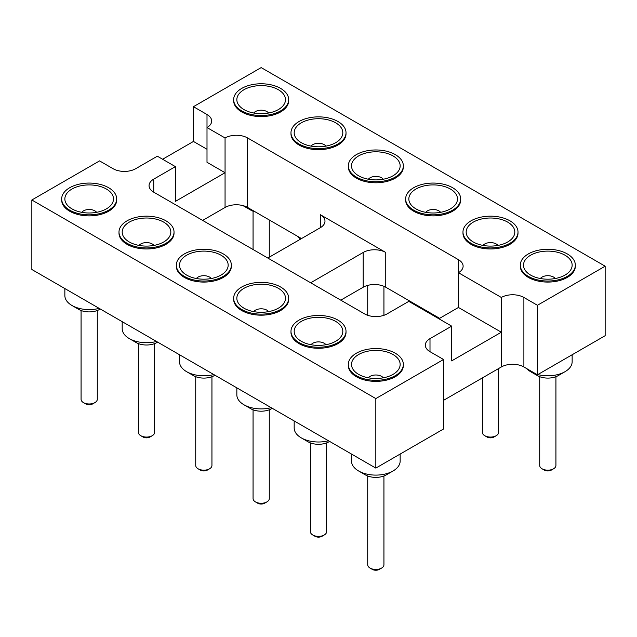 <?xml version="1.0" encoding="UTF-8"?>
<svg xmlns="http://www.w3.org/2000/svg" width="637" height="637" viewBox="0 0 637 637"><rect width="100%" height="100%" fill="white"/><g stroke="black" fill="none" stroke-linecap="round" stroke-linejoin="round"><path stroke-width="0.96" d="M605.15 266.194L537.437 305.282L537.437 374.795L605.15 335.699L605.15 266.194L261.17 67.594L193.457 106.69L193.457 141.446L207.001 149.265M162.618 159.25L193.457 141.446M153.732 179.14L153.732 192.175A15.957 9.213 0 0 1 149.058 185.662A15.957 9.213 0 0 1 153.732 179.14L175.398 166.631L157.347 156.208L135.673 168.717A15.957 9.213 180 0 1 113.107 168.717L99.563 160.898L31.85 199.994L375.83 398.587L443.543 359.491L443.543 429.004L375.83 468.099L375.83 398.587M375.83 468.099L31.85 269.499L31.85 199.994M537.437 374.795L523.893 366.976A15.957 9.213 0 0 0 501.327 366.976L443.543 400.339M340.779 300.162L363.194 287.223A15.957 9.213 180 0 1 385.759 287.223L439.626 318.325M202.646 220.41L225.06 207.471A15.957 9.213 180 0 1 247.626 207.471L301.492 238.572M537.437 305.282L523.893 297.463A15.957 9.213 0 0 0 501.327 297.463L458.441 272.708A15.957 9.213 0 0 0 463.115 266.194A15.957 9.213 0 0 0 458.441 259.673L247.626 137.966A15.957 9.213 0 0 0 225.06 137.966L207.001 127.543L207.001 162.292L225.06 172.723L225.06 137.966M207.001 114.509A15.957 9.213 180 0 1 211.675 121.022A15.957 9.213 180 0 1 207.001 127.543L207.001 114.509L193.457 106.69M575.338 265.151L575.338 266.194A27.518 15.885 180 0 1 567.272 277.421A27.518 15.885 180 0 1 537.294 280.869A27.518 15.885 180 0 1 520.302 266.194L520.302 265.151A27.518 15.885 0 0 0 537.294 279.826A27.518 15.885 0 0 0 567.272 276.378A27.518 15.885 0 0 0 575.338 265.151A27.518 15.885 0 0 0 547.82 249.266A27.518 15.885 0 0 0 520.302 265.151M518.008 232.051L518.008 233.094A27.518 15.885 180 0 1 509.942 244.321A27.518 15.885 180 0 1 479.964 247.769A27.518 15.885 180 0 1 462.972 233.094L462.972 232.051A27.518 15.885 0 0 0 479.964 246.726A27.518 15.885 0 0 0 509.942 243.286A27.518 15.885 0 0 0 518.008 232.051A27.518 15.885 0 0 0 490.49 216.166A27.518 15.885 0 0 0 462.972 232.051M460.678 198.951L460.678 199.994A27.518 15.885 180 0 1 452.612 211.229A27.518 15.885 180 0 1 422.634 214.669A27.518 15.885 180 0 1 405.642 199.994L405.642 198.951A27.518 15.885 0 0 0 422.634 213.626A27.518 15.885 0 0 0 452.612 210.186A27.518 15.885 0 0 0 460.678 198.951A27.518 15.885 0 0 0 433.16 183.066A27.518 15.885 0 0 0 405.642 198.951M346.018 132.751L346.018 133.794A27.518 15.885 180 0 1 337.952 145.029A27.518 15.885 180 0 1 307.974 148.469A27.518 15.885 180 0 1 290.982 133.794L290.982 132.751A27.518 15.885 0 0 0 307.974 147.426A27.518 15.885 0 0 0 337.952 143.986A27.518 15.885 0 0 0 346.018 132.751A27.518 15.885 0 0 0 318.5 116.866A27.518 15.885 0 0 0 290.982 132.751M403.348 165.851L403.348 166.894A27.518 15.885 180 0 1 395.282 178.129A27.518 15.885 180 0 1 365.304 181.569A27.518 15.885 180 0 1 348.312 166.894L348.312 165.851A27.518 15.885 0 0 0 365.304 180.526A27.518 15.885 0 0 0 395.282 177.086A27.518 15.885 0 0 0 403.348 165.851A27.518 15.885 0 0 0 375.83 149.966A27.518 15.885 0 0 0 348.312 165.851M288.688 99.651L288.688 100.694A27.518 15.885 180 0 1 280.622 111.929A27.518 15.885 180 0 1 250.644 115.369A27.518 15.885 180 0 1 233.652 100.694L233.652 99.651A27.518 15.885 0 0 0 250.644 114.326A27.518 15.885 0 0 0 280.622 110.886A27.518 15.885 0 0 0 288.688 99.651A27.518 15.885 0 0 0 261.17 83.766A27.518 15.885 0 0 0 233.652 99.651M153.732 192.175L364.547 313.882A15.957 9.213 0 0 0 387.113 313.882L408.787 301.373L451.665 326.136L429.999 338.645A15.957 9.213 0 0 0 425.325 345.158A15.957 9.213 0 0 0 429.999 351.68L443.543 359.491M403.348 364.444L403.348 365.487A27.518 15.885 180 0 1 375.83 381.372A27.518 15.885 180 0 1 348.312 365.487L348.312 364.444A27.518 15.885 0 0 0 375.83 380.329A27.518 15.885 0 0 0 403.348 364.444A27.518 15.885 0 0 0 386.356 349.769A27.518 15.885 0 0 0 356.378 353.216A27.518 15.885 0 0 0 348.312 364.444M346.018 331.344L346.018 332.387A27.518 15.885 180 0 1 318.5 348.272A27.518 15.885 180 0 1 290.982 332.387L290.982 331.344A27.518 15.885 0 0 0 318.5 347.237A27.518 15.885 0 0 0 346.018 331.344A27.518 15.885 0 0 0 329.026 316.669A27.518 15.885 0 0 0 299.048 320.116A27.518 15.885 0 0 0 290.982 331.344M288.688 298.251L288.688 299.294A27.518 15.885 180 0 1 261.17 315.18A27.518 15.885 180 0 1 233.652 299.294L233.652 298.251A27.518 15.885 0 0 0 261.17 314.137A27.518 15.885 0 0 0 288.688 298.251A27.518 15.885 0 0 0 271.696 283.569A27.518 15.885 0 0 0 241.718 287.016A27.518 15.885 0 0 0 233.652 298.251M116.698 198.951L116.698 199.994A27.518 15.885 180 0 1 89.18 215.879A27.518 15.885 180 0 1 61.662 199.994L61.662 198.951A27.518 15.885 0 0 0 89.18 214.836A27.518 15.885 0 0 0 116.698 198.951A27.518 15.885 0 0 0 99.706 184.276A27.518 15.885 0 0 0 69.728 187.716A27.518 15.885 0 0 0 61.662 198.951M174.028 232.051L174.028 233.094A27.518 15.885 180 0 1 146.51 248.979A27.518 15.885 180 0 1 118.992 233.094L118.992 232.051A27.518 15.885 0 0 0 146.51 247.936A27.518 15.885 0 0 0 174.028 232.051A27.518 15.885 0 0 0 157.036 217.376A27.518 15.885 0 0 0 127.058 220.816A27.518 15.885 0 0 0 118.992 232.051M231.358 265.151L231.358 266.194A27.518 15.885 180 0 1 203.84 282.08A27.518 15.885 180 0 1 176.322 266.194L176.322 265.151A27.518 15.885 0 0 0 203.84 281.036A27.518 15.885 0 0 0 231.358 265.151A27.518 15.885 0 0 0 214.366 250.476A27.518 15.885 0 0 0 184.388 253.916A27.518 15.885 0 0 0 176.322 265.151M175.398 166.631L175.398 201.388L225.06 172.723L225.06 207.471M501.327 297.463L501.327 332.219L451.665 360.892L451.665 326.136M310.681 282.788L363.194 252.467A15.957 9.213 180 0 1 385.759 252.467L320.307 214.677A15.957 9.213 180 0 1 324.981 221.198A15.957 9.213 180 0 1 320.307 227.712L267.795 258.025M458.441 259.673L458.441 307.464L438.885 318.755M501.327 366.976L501.327 332.219L458.441 307.464M537.827 374.564A24.325 14.046 0 0 0 565.019 371.69L565.019 371.69A24.325 14.046 0 0 0 572.145 361.76L572.145 354.753M526.409 368.425A24.325 14.046 0 0 0 530.621 371.69A24.325 14.046 0 0 0 536.274 374.126M294.175 420.953L294.175 427.96A24.325 14.046 0 0 0 301.301 437.89A24.325 14.046 0 0 0 328.493 440.764M351.505 454.054L351.505 461.061A24.325 14.046 0 0 0 358.631 470.99A24.325 14.046 0 0 0 393.029 470.99A24.325 14.046 0 0 0 400.155 461.061L400.155 454.054M236.845 387.853L236.845 394.86A24.325 14.046 0 0 0 243.971 404.79A24.325 14.046 0 0 0 271.163 407.664M411.749 302.233A24.325 14.046 0 0 0 415.961 305.497A24.325 14.046 0 0 0 421.614 307.926M243.031 205.624A24.325 14.046 0 0 0 243.971 206.197A24.325 14.046 0 0 0 249.624 208.625M297.089 236.032A24.325 14.046 0 0 0 300.775 238.986M179.515 354.753L179.515 361.76A24.325 14.046 0 0 0 186.641 371.69A24.325 14.046 0 0 0 213.833 374.564M64.855 288.561L64.855 295.568A24.325 14.046 0 0 0 71.981 305.497A24.325 14.046 0 0 0 99.173 308.372M122.185 321.661L122.185 328.668A24.325 14.046 0 0 0 129.311 338.597A24.325 14.046 0 0 0 156.503 341.472M530.621 255.222A24.325 14.046 180 0 1 563.928 254.625A24.325 14.046 180 0 1 567.01 273.783A24.325 14.046 180 0 1 528.63 273.783A24.325 14.046 180 0 1 530.621 255.222M473.291 222.122A24.325 14.046 180 0 1 506.598 221.525A24.325 14.046 180 0 1 509.68 240.682A24.325 14.046 180 0 1 471.3 240.682A24.325 14.046 180 0 1 473.291 222.122M415.961 189.022A24.325 14.046 180 0 1 449.268 188.425A24.325 14.046 180 0 1 452.35 207.582A24.325 14.046 180 0 1 413.97 207.582A24.325 14.046 180 0 1 415.961 189.022M301.301 122.822A24.325 14.046 180 0 1 334.608 122.232A24.325 14.046 180 0 1 337.69 141.382A24.325 14.046 180 0 1 299.31 141.382A24.325 14.046 180 0 1 301.301 122.822M358.631 155.922A24.325 14.046 180 0 1 391.938 155.324A24.325 14.046 180 0 1 395.02 174.482A24.325 14.046 180 0 1 356.64 174.482A24.325 14.046 180 0 1 358.631 155.922M243.971 89.721A24.325 14.046 180 0 1 277.278 89.132A24.325 14.046 180 0 1 280.36 108.282A24.325 14.046 180 0 1 241.98 108.282A24.325 14.046 180 0 1 243.971 89.721M393.029 374.373A24.325 14.046 180 0 1 356.64 373.075A24.325 14.046 180 0 1 359.356 354.116A24.325 14.046 180 0 1 392.304 354.116A24.325 14.046 180 0 1 395.02 373.075A24.325 14.046 180 0 1 393.029 374.373M335.699 341.281A24.325 14.046 180 0 1 299.31 339.983A24.325 14.046 180 0 1 302.026 321.016A24.325 14.046 180 0 1 334.974 321.016A24.325 14.046 180 0 1 337.69 339.983A24.325 14.046 180 0 1 335.699 341.281M278.369 308.181A24.325 14.046 180 0 1 241.98 306.883A24.325 14.046 180 0 1 244.696 287.916A24.325 14.046 180 0 1 277.644 287.916A24.325 14.046 180 0 1 280.36 306.883A24.325 14.046 180 0 1 278.369 308.181M106.379 208.88A24.325 14.046 180 0 1 69.99 207.582A24.325 14.046 180 0 1 72.706 188.624A24.325 14.046 180 0 1 105.654 188.624A24.325 14.046 180 0 1 108.37 207.582A24.325 14.046 180 0 1 106.379 208.88M163.709 241.98A24.325 14.046 180 0 1 127.32 240.682A24.325 14.046 180 0 1 130.036 221.724A24.325 14.046 180 0 1 162.984 221.724A24.325 14.046 180 0 1 165.7 240.682A24.325 14.046 180 0 1 163.709 241.98M221.039 275.08A24.325 14.046 180 0 1 184.65 273.783A24.325 14.046 180 0 1 187.366 254.816A24.325 14.046 180 0 1 220.314 254.816A24.325 14.046 180 0 1 223.03 273.783A24.325 14.046 180 0 1 221.039 275.08M558.251 375.599L565.019 371.69L558.251 375.599A14.747 8.512 0 0 1 537.389 375.599L530.621 371.69M301.301 437.89L308.069 441.799A14.747 8.512 0 0 0 328.931 441.799L329.608 441.409M358.631 470.99L365.399 474.899A14.747 8.512 0 0 0 386.261 474.899L393.029 470.99M243.971 404.79L250.739 408.699A14.747 8.512 0 0 0 271.601 408.699L272.278 408.309M415.961 305.497L422.729 309.407A14.747 8.512 0 0 0 427.268 311.19M243.971 206.197L250.739 210.106A14.747 8.512 0 0 0 255.278 211.89M186.641 371.69L193.409 375.599A14.747 8.512 0 0 0 214.271 375.599L214.948 375.209M71.981 305.497L78.749 309.407A14.747 8.512 0 0 0 99.611 309.407L100.288 309.017M129.311 338.597L136.079 342.507A14.747 8.512 0 0 0 156.941 342.507L157.618 342.109M540.383 278.52A8.106 4.682 180 0 1 542.087 277.071A8.106 4.682 180 0 1 555.257 278.52M483.053 245.42A8.106 4.682 180 0 1 484.757 243.971A8.106 4.682 180 0 1 497.927 245.42M425.723 212.32A8.106 4.682 180 0 1 427.427 210.871A8.106 4.682 180 0 1 440.597 212.32M311.063 146.12A8.106 4.682 180 0 1 312.767 144.671A8.106 4.682 180 0 1 325.937 146.12M368.393 179.22A8.106 4.682 180 0 1 370.097 177.771A8.106 4.682 180 0 1 383.267 179.22M253.733 113.02A8.106 4.682 180 0 1 255.437 111.571A8.106 4.682 180 0 1 268.607 113.02M368.393 377.813A8.106 4.682 180 0 1 375.83 374.994A8.106 4.682 180 0 1 383.267 377.813M311.063 344.721A8.106 4.682 180 0 1 318.5 341.894A8.106 4.682 180 0 1 325.937 344.721M253.733 311.62A8.106 4.682 180 0 1 261.17 308.802A8.106 4.682 180 0 1 268.607 311.62M81.743 212.32A8.106 4.682 180 0 1 89.18 209.501A8.106 4.682 180 0 1 96.617 212.32M139.073 245.42A8.106 4.682 180 0 1 146.51 242.601A8.106 4.682 180 0 1 153.947 245.42M196.403 278.52A8.106 4.682 180 0 1 203.84 275.702A8.106 4.682 180 0 1 211.277 278.52M539.714 376.698L539.714 465.496A8.106 4.682 0 0 0 542.087 468.8A8.106 4.682 0 0 0 553.553 468.8L553.553 468.8A8.106 4.682 0 0 0 555.926 465.496L555.926 376.698M482.384 377.908L482.384 432.396A8.106 4.682 0 0 0 484.757 435.7A8.106 4.682 0 0 0 496.223 435.7L496.223 435.7A8.106 4.682 0 0 0 498.596 432.396L498.596 368.552M310.394 442.89L310.394 531.688A8.106 4.682 0 0 0 312.767 535A8.106 4.682 0 0 0 324.233 535A8.106 4.682 0 0 0 326.606 531.688L326.606 442.89M367.724 475.99L367.724 564.788A8.106 4.682 0 0 0 370.097 568.1A8.106 4.682 0 0 0 381.563 568.1A8.106 4.682 0 0 0 383.936 564.788L383.936 475.99M253.064 409.79L253.064 498.596A8.106 4.682 0 0 0 255.437 501.9A8.106 4.682 0 0 0 266.903 501.9A8.106 4.682 0 0 0 269.276 498.596L269.276 409.79M195.734 376.698L195.734 465.496A8.106 4.682 0 0 0 198.107 468.8A8.106 4.682 0 0 0 209.573 468.8A8.106 4.682 0 0 0 211.946 465.496L211.946 376.698M81.074 310.498L81.074 399.295A8.106 4.682 0 0 0 83.447 402.608A8.106 4.682 0 0 0 94.913 402.608A8.106 4.682 0 0 0 97.286 399.295L97.286 310.498M138.404 343.598L138.404 432.396A8.106 4.682 0 0 0 140.777 435.7A8.106 4.682 0 0 0 152.243 435.7A8.106 4.682 0 0 0 154.616 432.396L154.616 343.598M551.3 470.106L553.553 468.8L551.3 470.106A4.913 2.835 0 0 1 544.34 470.106L542.087 468.8M493.97 437.006L496.223 435.7L493.97 437.006A4.913 2.835 0 0 1 487.01 437.006L484.757 435.7M312.767 535L315.02 536.306A4.913 2.835 0 0 0 321.98 536.306L324.233 535M370.097 568.1L372.35 569.406A4.913 2.835 0 0 0 379.31 569.406L381.563 568.1M255.437 501.9L257.69 503.206A4.913 2.835 0 0 0 264.65 503.206L266.903 501.9M198.107 468.8L200.36 470.106A4.913 2.835 0 0 0 207.32 470.106L209.573 468.8M83.447 402.608L85.7 403.906A4.913 2.835 0 0 0 92.66 403.906L94.913 402.608M140.777 435.7L143.03 437.006A4.913 2.835 0 0 0 149.99 437.006L152.243 435.7M523.893 297.463L523.893 366.976M429.999 338.645L429.999 351.68M363.194 287.223L363.194 252.467M385.759 287.223L385.759 252.467M320.307 227.712L320.307 214.677M247.626 137.966L247.626 207.471M269.276 257.173L269.276 219.972M253.064 249.521L253.064 211.197M383.936 315.307L383.936 286.324M367.724 315.307L367.724 285.392"/></g></svg>

